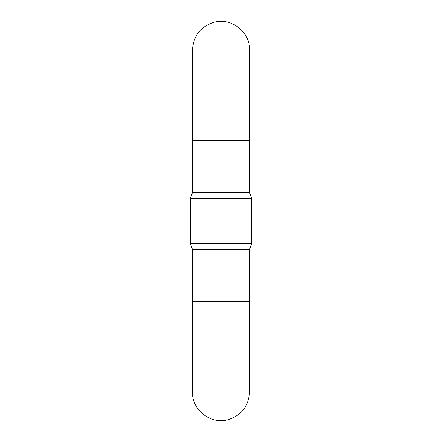 <?xml version="1.0" encoding="UTF-8"?>
<svg xmlns="http://www.w3.org/2000/svg" width="442" height="442" viewBox="0 0 442 442"><rect width="100%" height="100%" fill="white"/><g stroke="black" fill="none" stroke-linecap="round" stroke-linejoin="round"><path stroke-width="0.66" d="M192.48 140.407L192.48 192.48L249.52 192.48L249.52 140.407L192.48 140.407L192.48 49.891C193.414 35.504 200.784 26.244 214.591 22.1C232.111 17.542 250.238 32.647 249.52 49.891L249.52 140.407M249.52 301.593L249.52 392.109C248.586 406.496 241.216 415.756 227.409 419.9C209.889 424.458 191.762 409.353 192.48 392.109L192.48 301.593L249.52 301.593L249.52 249.52L192.48 249.52L190.342 243.641L251.658 243.641L251.658 198.359L190.342 198.359L190.342 243.641M249.52 192.48L251.658 198.359M249.52 249.52L251.658 243.641M192.48 301.593L192.48 249.52M192.48 192.48L190.342 198.359"/></g></svg>
